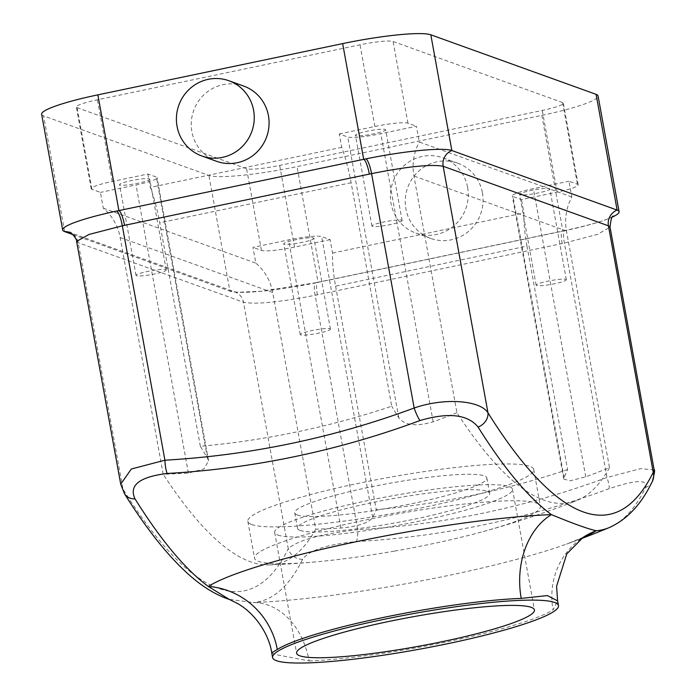<?xml version="1.0" encoding="UTF-8"?>
<svg xmlns="http://www.w3.org/2000/svg" width="696" height="696" viewBox="0 0 696 696"><rect width="100%" height="100%" fill="white"/><g stroke="black" fill="none" stroke-linecap="round" stroke-linejoin="round"><path stroke-width="0.52" stroke-dasharray="3.48 2.61" d="M482.441 192.783A39.977 38.793 109.8 0 1 469.217 230.785A39.977 38.793 109.8 0 1 430.615 238.406A39.977 38.793 109.8 0 1 407.673 187.65A39.977 38.793 109.8 0 1 457.716 163.177A39.977 38.793 109.8 0 1 482.441 192.783M467.608 187.433A39.977 38.793 109.8 0 1 454.384 225.443A39.977 38.793 109.8 0 1 415.782 233.064A39.977 38.793 109.8 0 1 392.84 182.3A39.977 38.793 109.8 0 1 442.882 157.835A39.977 38.793 109.8 0 1 467.608 187.433M335.594 286.169L376.214 509.663A949.344 197.377 78.2 0 1 372.682 517.485C368.897 522.835 358.318 526.359 340.944 528.047A893.986 867.364 -70.2 0 1 315.74 529.195L272.728 292.503A51.139 49.616 -70.2 0 0 255.841 263.14L252.97 247.367L288.579 239.911A27.892 3.463 -10.3 0 1 321.639 236.614L330.113 239.668L332.549 253.057A51.139 10.631 78.2 0 0 335.594 286.169L526.976 246.097L567.597 469.591A949.344 197.377 -101.8 0 1 564.065 477.413L563.743 479.083L570.154 480.823L585.736 476.786A893.986 867.364 -70.2 0 0 609.487 467.686L566.474 230.994A51.139 49.616 -70.2 0 1 571.842 196.977L568.971 181.204L577.454 184.257A27.892 3.463 -10.3 0 1 578.193 184.858A27.892 3.463 -10.3 0 1 557.105 192.139L521.495 199.595L513.022 196.542A27.892 3.463 -10.3 0 1 512.282 195.933A27.892 3.463 -10.3 0 1 533.371 188.659L568.971 181.204M526.976 246.097A51.139 10.631 -101.8 0 1 523.931 212.985L521.495 199.595M571.842 196.977L419.288 142.01L416.417 126.237L380.816 133.693A27.892 3.463 -10.3 0 1 347.748 136.99L339.274 133.936L341.71 147.326A51.139 10.631 -101.8 0 1 351.115 182.744L391.726 406.229A873.132 847.136 109.8 0 1 200.344 446.301A949.344 197.377 78.2 0 0 207.417 457.942L208.565 460.813L203.945 468.93L188.381 473.08A893.986 867.364 109.8 0 1 163.177 474.228L120.164 237.536A51.139 49.616 109.8 0 0 103.278 208.174L100.415 192.4L91.942 189.347A27.892 3.463 -10.3 0 1 91.202 188.746A27.892 3.463 -10.3 0 1 112.291 181.465L147.891 174.009L156.365 177.062A27.892 3.463 -10.3 0 1 157.105 177.671A27.892 3.463 -10.3 0 1 136.024 184.945L100.415 192.4M200.344 446.301L159.732 222.807A51.139 10.631 78.2 0 0 150.327 187.398L147.891 174.009M243.713 86.078A39.977 38.793 -70.2 0 0 193.671 110.542A39.977 38.793 -70.2 0 0 216.613 161.307M562.603 102.564L393.101 41.49A27.892 3.463 -10.3 0 0 360.032 44.796L97.44 99.772A27.892 3.463 -10.3 0 0 76.351 107.053A27.892 3.463 -10.3 0 0 77.091 107.654L246.601 168.728A27.892 3.463 -10.3 0 0 279.661 165.422L542.254 110.447A27.892 3.463 -10.3 0 0 563.342 103.165A27.892 3.463 -10.3 0 0 562.603 102.564L577.454 184.257M41.638 114.266A74.385 9.248 169.7 0 0 43.604 115.875L208.878 175.418A74.385 9.248 169.7 0 0 297.035 166.614L541.827 115.362A74.385 9.248 169.7 0 0 598.064 95.952M76.603 241.399L78.204 242.704L243.478 302.247C255.328 304.596 279.209 302.281 315.14 295.287L564.386 243.095L597.681 234.3L610.044 227.148M124.532 493.803A13.946 11.876 148 0 1 123.001 489.201L120.721 484.164M582.265 537.921A204.337 25.395 -10.3 0 1 566.553 544.107A204.337 25.395 -10.3 0 1 253.109 602.588A975.461 202.814 78.2 0 0 302.647 559.279C309.059 550.301 326.955 544.411 356.335 541.61A13.946 3.123 86.8 0 0 357.735 529.665C320.621 533.971 297.47 540.322 288.275 548.744L243.478 302.247A13.946 13.529 -70.2 0 0 234.848 291.92L234.848 291.92A13.946 13.529 -70.2 0 0 229.906 291.154A74.385 9.248 169.7 0 0 315.836 282.811A74.385 9.248 169.7 0 0 318.072 282.35L562.864 231.089A74.385 9.248 169.7 0 0 565.082 230.628A74.385 9.248 169.7 0 0 612.863 216.813M654.153 469.904L640.572 468.652L606.982 477.482L564.386 243.095A13.946 2.897 78.2 0 1 564.7 230.594C607.443 221.163 610.218 217.517 613.594 216.143M73.019 234.622L229.906 291.154L208.878 175.418M356.335 541.61A900.815 873.985 -70.2 0 0 609.13 488.679C635.927 479.718 648.124 479.309 645.723 487.444A975.461 202.814 -101.8 0 1 609.122 527.638M271.727 652.822L275.311 654.501L309.128 660.939A74.385 55.845 87.9 0 0 253.109 602.588L228.645 599.212M302.647 559.279A13.946 13.189 26.3 0 1 288.275 548.744A961.75 199.961 -101.8 0 1 123.001 489.201L78.204 242.704A13.946 13.529 -70.2 0 0 69.583 232.377L234.848 291.92L238.789 292.259L261.565 291.215L315.462 282.776A13.946 2.897 78.2 0 0 315.14 295.287L357.735 529.665A888.148 861.7 109.8 0 0 606.982 477.482A13.946 2.61 69.7 0 1 609.13 488.679M652.387 481.301A13.946 13.189 26.3 0 1 645.723 487.444M315.74 529.195A942.184 195.889 -101.8 0 1 269.543 564.926A942.184 195.889 -101.8 0 1 163.177 474.228M567.597 469.591A873.132 847.136 109.8 0 1 376.214 509.663M609.487 467.686A942.184 195.889 -101.8 0 1 576.558 500.642A942.184 195.889 -101.8 0 1 456.933 412.728L413.92 176.027A51.139 49.616 109.8 0 1 419.288 142.01M341.71 147.326L150.327 187.398M339.274 133.936L374.883 126.489A27.892 3.463 -10.3 0 1 407.943 123.183L416.417 126.237M330.113 239.668L294.512 247.115A27.892 3.463 -10.3 0 1 261.444 250.421L252.97 247.367M103.278 208.174L255.841 263.14M332.549 253.057L523.931 212.985M394.641 551.067A145.273 18.052 169.7 0 0 483.224 531.561A145.273 18.052 169.7 0 0 540.4 506.244A145.273 18.052 169.7 0 0 536.555 503.095A145.273 18.052 169.7 0 0 379.198 517.285A145.273 18.052 169.7 0 0 254.536 558.192A145.273 18.052 169.7 0 0 258.381 561.341A145.273 18.052 169.7 0 0 316.958 561.776A145.273 18.052 169.7 0 0 394.641 551.067M456.933 412.728A893.986 867.364 109.8 0 1 433.173 421.828C416.365 426.744 404.898 425.43 398.799 417.87A949.344 197.377 -101.8 0 1 391.726 406.229M297.314 514.988A97.623 12.136 169.7 0 0 403.054 505.453A97.623 12.136 169.7 0 0 486.835 477.961A97.623 12.136 169.7 0 0 388.612 483.476A97.623 12.136 169.7 0 0 294.73 512.874A97.623 12.136 169.7 0 0 297.314 514.988M251.691 524.54A145.273 18.052 169.7 0 0 409.048 510.351A145.273 18.052 169.7 0 0 533.719 469.443A145.273 18.052 169.7 0 0 387.55 477.656A145.273 18.052 169.7 0 0 247.846 521.391A145.273 18.052 169.7 0 0 251.691 524.54M581.108 538.73A991.783 991.783 0 0 1 566.553 544.107L583.265 537.26A74.385 70.714 57.1 0 0 553.05 609.861L557.6 600.874M277.861 535.076A120.869 15.025 169.7 0 0 408.787 523.27A120.869 15.025 169.7 0 0 512.508 489.236A120.869 15.025 169.7 0 0 390.9 496.065A120.869 15.025 169.7 0 0 274.659 532.457A120.869 15.025 169.7 0 0 277.861 535.076M300.115 530.422A97.623 12.136 169.7 0 0 405.864 520.878A97.623 12.136 169.7 0 0 489.636 493.394A97.623 12.136 169.7 0 0 391.413 498.91A97.623 12.136 169.7 0 0 297.531 528.308A97.623 12.136 169.7 0 0 300.115 530.422M149.335 178.837A15.338 1.905 -10.3 0 1 149.736 179.176A15.338 1.905 -10.3 0 1 134.989 183.796A15.338 1.905 -10.3 0 1 119.547 184.657A15.338 1.905 -10.3 0 1 132.719 180.342A15.338 1.905 -10.3 0 1 149.335 178.837M313.539 238.006A15.338 1.905 -10.3 0 1 313.948 238.337A15.338 1.905 -10.3 0 1 299.193 242.956A15.338 1.905 -10.3 0 1 283.759 243.817A15.338 1.905 -10.3 0 1 296.922 239.502A15.338 1.905 -10.3 0 1 313.539 238.006M549.431 188.616A15.338 1.905 -10.3 0 1 549.84 188.947A15.338 1.905 -10.3 0 1 535.085 193.566A15.338 1.905 -10.3 0 1 519.651 194.428A15.338 1.905 -10.3 0 1 532.814 190.112A15.338 1.905 -10.3 0 1 549.431 188.616M385.219 129.447A15.338 1.905 -10.3 0 1 385.627 129.787A15.338 1.905 -10.3 0 1 370.872 134.398A15.338 1.905 -10.3 0 1 355.439 135.268A15.338 1.905 -10.3 0 1 368.602 130.952A15.338 1.905 -10.3 0 1 385.219 129.447M165.831 269.613A15.338 1.905 -10.3 0 1 166.231 269.944A15.338 1.905 -10.3 0 1 151.484 274.563A15.338 1.905 -10.3 0 1 136.042 275.425A15.338 1.905 -10.3 0 1 149.214 271.109A15.338 1.905 -10.3 0 1 165.831 269.613M330.035 328.773A15.338 1.905 -10.3 0 1 330.443 329.104A15.338 1.905 -10.3 0 1 315.688 333.723A15.338 1.905 -10.3 0 1 300.254 334.593A15.338 1.905 -10.3 0 1 313.418 330.269A15.338 1.905 -10.3 0 1 330.035 328.773M565.926 279.383A15.338 1.905 -10.3 0 1 566.335 279.714A15.338 1.905 -10.3 0 1 551.58 284.333A15.338 1.905 -10.3 0 1 536.146 285.203A15.338 1.905 -10.3 0 1 549.309 280.88A15.338 1.905 -10.3 0 1 565.926 279.383M401.714 220.223A15.338 1.905 -10.3 0 1 402.123 220.554A15.338 1.905 -10.3 0 1 387.368 225.173A15.338 1.905 -10.3 0 1 371.934 226.035A15.338 1.905 -10.3 0 1 385.097 221.719A15.338 1.905 -10.3 0 1 401.714 220.223M585.736 476.786L533.371 188.659M564.065 477.413L513.022 196.542M372.682 517.485L321.639 236.614M340.944 528.047L288.579 239.911M188.381 473.08L136.024 184.945M207.417 457.942L156.365 177.062M64.641 231.603L43.604 115.875M541.827 115.362L562.864 231.089A13.946 2.897 78.2 0 0 562.481 231.055L317.689 282.315A13.946 2.897 78.2 0 1 318.072 282.35L297.035 166.614M565.082 230.628A13.946 2.897 78.2 0 0 564.7 230.594L562.481 231.055A13.946 2.897 78.2 0 0 562.159 243.565M315.836 282.811A13.946 2.897 78.2 0 0 315.462 282.776L317.689 282.315A13.946 2.897 78.2 0 0 317.367 294.817M351.115 182.744L159.732 222.807M120.164 237.536L272.728 292.503M566.474 230.994L413.92 176.027M112.291 181.465L97.44 99.772M374.883 126.489L360.032 44.796M261.444 250.421L246.601 168.728M91.942 189.347L77.091 107.654M557.105 192.139L542.254 110.447M294.512 247.115L279.661 165.422M407.943 123.183L393.101 41.49M309.128 660.939A145.273 18.052 169.7 0 0 448.285 641.59A145.273 18.052 169.7 0 0 553.05 609.861M398.799 417.87L347.748 136.99M433.173 421.828L380.816 133.693M457.716 163.177L442.882 157.835M430.615 238.406L415.782 233.064M563.743 479.083L512.282 195.933M208.565 460.813L157.105 177.671M269.543 564.926A954.59 954.59 0 0 0 316.958 561.776M483.224 531.561A954.59 954.59 0 0 0 576.558 500.642M247.846 521.391L254.536 558.192M533.719 469.443L540.4 506.244M274.659 532.457L296.6 653.187M512.508 489.236L534.45 609.957M294.73 512.874L297.531 528.308M486.835 477.961L489.636 493.394M91.202 188.746L76.351 107.053M578.193 184.858L563.342 103.165M166.231 269.944L149.736 179.176M136.042 275.425L119.547 184.657M330.443 329.104L313.948 238.337M300.254 334.593L283.759 243.817M566.335 279.714L549.84 188.947M536.146 285.203L519.651 194.428M402.123 220.554L385.627 129.787M371.934 226.035L355.439 135.268"/><path stroke-width="1.04" d="M612.863 216.813A74.385 9.248 169.7 0 0 619.092 211.688L598.064 95.952A74.385 9.248 169.7 0 0 596.089 94.343L430.824 34.8A74.385 9.248 169.7 0 0 342.658 43.604L97.866 94.856A74.385 9.248 169.7 0 0 41.638 114.266L62.666 229.993A74.385 9.248 169.7 0 0 64.641 231.603L73.019 234.622M619.092 211.688A74.385 9.248 169.7 0 0 617.126 210.079L451.852 150.527A74.385 9.248 169.7 0 0 365.922 158.871A74.385 9.248 169.7 0 0 363.695 159.332L118.903 210.592A74.385 9.248 169.7 0 0 116.684 211.053A74.385 9.248 169.7 0 0 62.666 229.993M201.779 155.965L216.613 161.307A39.977 38.793 -70.2 0 0 255.215 153.685A39.977 38.793 -70.2 0 0 268.439 115.675A39.977 38.793 -70.2 0 0 243.713 86.078L228.88 80.736A39.977 38.793 -70.2 0 0 190.269 88.357A39.977 38.793 -70.2 0 0 177.054 126.359A39.977 38.793 -70.2 0 0 201.779 155.965A39.977 38.793 -70.2 0 0 240.381 148.344A39.977 38.793 -70.2 0 0 253.605 110.333A39.977 38.793 -70.2 0 0 228.88 80.736M135.015 498.884A975.461 202.814 78.2 0 0 208.339 586.458A204.337 25.395 -10.3 0 1 355.7 541.827A204.337 25.395 -10.3 0 1 551.423 514.622A975.461 202.814 -101.8 0 1 478.1 427.057C467.738 414.346 448.381 412.171 420.01 420.541A900.815 873.985 109.8 0 1 167.214 473.471C139.409 476.873 128.682 485.347 135.015 498.884A13.946 11.876 148 0 1 124.532 493.803L120.721 484.164L131.326 469.008L164.917 460.195A13.946 3.123 86.8 0 0 167.214 473.471M116.684 211.053A13.946 2.897 78.2 0 1 122.322 225.817L164.917 460.195A888.148 861.7 -70.2 0 0 414.163 408.013C444.84 397.355 480.257 400.374 487.966 412.789L443.169 166.283C431.337 164.056 407.473 166.501 371.568 173.626L122.322 225.817L89.001 234.456L76.603 241.399C77.526 239.694 70.131 230.741 69.583 232.377L69.583 232.377A13.946 13.529 -70.2 0 0 64.641 231.603M478.1 427.057A13.946 11.876 148 0 0 487.966 412.789A961.75 199.961 78.2 0 0 653.231 472.332L654.153 469.904L610.044 227.148L608.435 225.826L443.169 166.283A13.946 13.529 -70.2 0 1 451.852 150.527L430.824 34.8M581.108 538.73A991.783 991.783 0 0 0 609.122 527.638A975.461 202.814 -101.8 0 1 596.185 530.752A74.385 70.714 57.1 0 0 583.265 537.26L566.762 553.885L556.574 586.267L557.6 600.874L547.378 595.576L521.226 598.395A74.385 55.845 87.9 0 1 551.423 514.622C572.686 523.427 587.607 528.803 596.185 530.752A204.337 25.395 -10.3 0 1 582.265 537.921M229.271 599.413L208.339 586.458A74.385 70.714 57.1 0 1 277.304 649.472L271.727 652.822L272.588 657.546A145.273 18.052 169.7 0 0 276.434 660.695A145.273 18.052 169.7 0 0 433.791 646.506A145.273 18.052 169.7 0 0 558.462 605.598A145.273 18.052 169.7 0 0 412.293 613.811A145.273 18.052 169.7 0 0 272.588 657.546M365.922 158.871A13.946 2.897 78.2 0 1 371.568 173.626L414.163 408.013A13.946 2.61 69.7 0 0 420.01 420.541M596.089 94.343L617.126 210.079A13.946 13.529 -70.2 0 0 608.435 225.826L653.231 472.332A13.946 13.189 26.3 0 1 652.387 481.301L652.387 481.301C641.564 504.104 627.139 519.555 609.122 527.638M299.802 655.806A120.869 15.025 169.7 0 0 430.72 643.991A120.869 15.025 169.7 0 0 534.45 609.957A120.869 15.025 169.7 0 0 412.841 616.795A120.869 15.025 169.7 0 0 296.6 653.187A120.869 15.025 169.7 0 0 299.802 655.806M124.549 225.347A13.946 2.897 78.2 0 0 118.903 210.592L97.866 94.856M369.341 174.096A13.946 2.897 78.2 0 0 363.695 159.332L342.658 43.604M521.226 598.395A145.273 18.052 169.7 0 0 382.069 617.735A145.273 18.052 169.7 0 0 277.304 649.472M120.721 484.164L76.603 241.399M613.594 216.143C612.019 215.508 610.836 219.17 610.035 227.148M271.727 652.822C270.126 640.52 261.505 620.849 243.348 607.225L238.337 603.884L229.375 599.447C215.134 594.697 201.014 585.867 187.006 572.973C166.709 554.408 145.882 528.012 124.532 493.803M654.153 469.904C655.101 469.574 654.51 473.376 652.387 481.301M557.6 600.874L558.462 605.598"/></g></svg>
